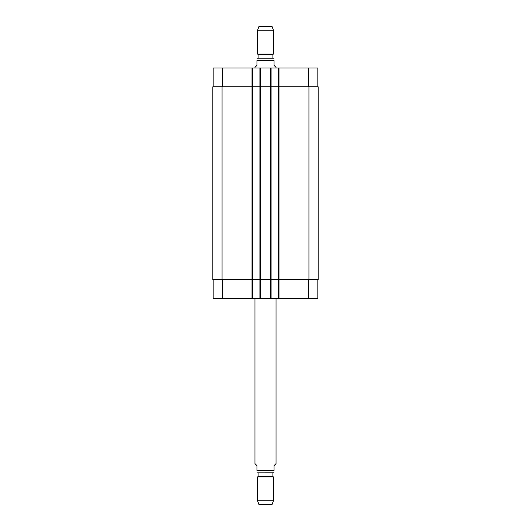 <?xml version="1.0" encoding="UTF-8"?>
<svg xmlns="http://www.w3.org/2000/svg" width="531" height="531" viewBox="0 0 531 531"><rect width="100%" height="100%" fill="white"/><g stroke="black" fill="none" stroke-linecap="round" stroke-linejoin="round"><path stroke-width="0.8" d="M254.966 298.415L254.966 463.636L256.944 465.614L256.944 470.486C256.944 473.944 256.944 473.944 256.944 470.486L274.056 470.486L274.056 465.614L276.034 463.636L276.034 298.415M274.056 470.486C274.056 473.944 274.056 473.944 274.056 470.486M274.056 472.822L257.336 472.855L258.916 472.855L258.916 476.148L257.601 476.904L257.601 500.833L273.399 500.833L273.399 476.904L257.601 476.904M258.916 476.148L272.084 476.148L272.084 472.855L258.916 472.855M272.084 476.148L273.399 476.904M273.399 500.833L272.084 504.45L258.916 504.45L257.601 500.833M276.034 68.021L276.034 67.364L274.056 65.386L274.056 60.514C274.056 57.056 274.056 57.056 274.056 60.514L256.944 60.514L256.944 65.386L254.966 67.364L254.966 68.021M256.944 60.514C256.944 57.056 256.944 57.056 256.944 60.514M256.944 58.178L274.056 58.178M265.5 58.144L272.084 58.144L272.084 54.852L273.399 54.096L273.399 30.167L257.601 30.167L257.601 54.096L273.399 54.096M258.916 58.144L258.916 54.852L272.084 54.852M257.601 30.167L258.916 26.55L272.084 26.55L273.399 30.167M213.17 279.651L213.17 298.415L317.83 298.415L317.83 279.651M213.17 86.779L213.17 68.021L317.83 68.021L317.83 86.779M252.663 298.415L252.663 86.779L212.838 86.779L212.838 279.651L318.162 279.651L318.162 86.779L252.663 86.779L252.663 68.021M259.905 298.415L259.905 68.021M271.095 298.415L271.095 68.021M278.337 298.415L278.337 68.021M278.337 279.651L278.337 86.779L278.337 279.651M259.905 279.651L259.905 86.779M212.838 279.651L212.838 86.779M318.162 279.651L318.162 86.779M222.383 86.779L222.383 68.021M252.006 298.415L252.006 68.021M260.562 298.415L260.562 68.021M270.438 298.415L270.438 68.021M278.994 298.415L278.994 68.021M308.617 86.779L308.617 68.021M222.383 279.651L222.383 298.415M308.617 279.651L308.617 298.415M308.942 279.651L308.942 86.779M271.095 279.651L271.095 86.779M252.663 279.651L252.663 86.779M222.058 279.651L222.058 86.779M256.944 472.822L257.336 472.855M258.916 54.852L257.601 54.096"/></g></svg>
